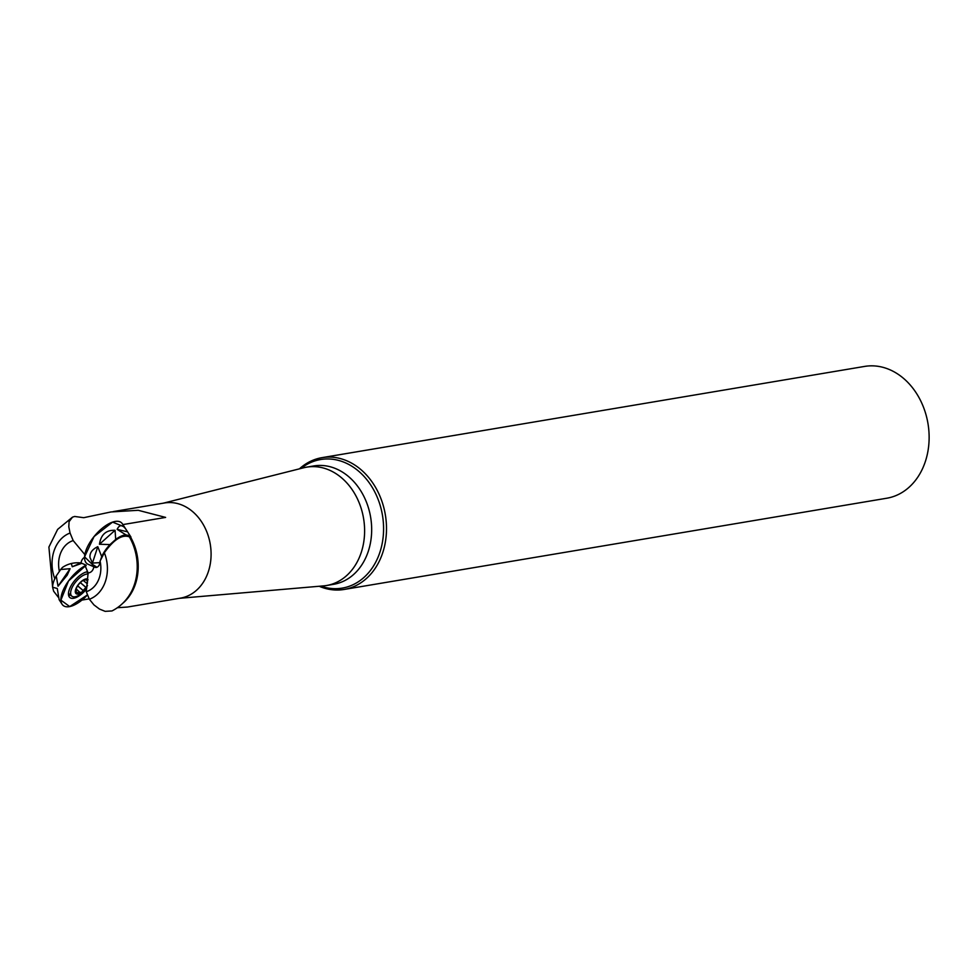 <?xml version="1.0" encoding="UTF-8"?>
<svg xmlns="http://www.w3.org/2000/svg" width="978" height="978" viewBox="0 0 978 978"><rect width="100%" height="100%" fill="white"/><g stroke="black" fill="none" stroke-linecap="round" stroke-linejoin="round"><path stroke-width="1.47" d="M104.353 552.766L100.086 561.042L99.511 564.465C97.996 567.472 96.088 568.23 93.827 566.763A8.105 6.43 80.5 0 1 88.118 572.912L86.26 591.702L89.377 599.257L93.961 604.917L99.475 609.062L105.147 611.348L111.981 610.944C119.524 607.118 125.526 601.519 130.001 594.135A48.851 38.753 -99.5 0 0 129.365 536.849C122.091 534.245 113.754 539.538 104.353 552.766A34.621 27.47 80.5 0 1 89.377 599.257M94.316 566.983L93.008 566.396M100.086 561.042A26.43 20.978 80.5 0 1 86.26 591.702M54.805 578.756A34.621 27.47 80.5 0 1 70.074 533.034L68.802 526.824L69.071 521.702L72.494 517.142L74.67 516.47L83.729 517.692L111.027 511.946L138.228 510.296L165.612 517.411L122.898 524.587L130.966 537.056L129.365 536.849M117.409 607.717L127.421 607.045M81.944 600.076L89.206 598.854M113.228 511.592L164.512 502.973A48.24 38.276 80.5 0 1 210.258 544.208A48.24 38.276 80.5 0 1 180.514 598.12L127.03 607.118M123.094 524.893L130.808 536.824M58.374 597.338L53.631 591.201L52.592 587.203A22.188 9.841 -49.7 0 1 56.247 575.956L60.697 569.502A22.188 9.841 -49.7 0 1 62.531 567.387C68.008 563.719 74.181 562.24 81.04 562.949L86.186 565.211L85.465 566.629L88.118 572.912M81.04 562.949A8.105 6.43 80.5 0 1 84.56 557.374M58.973 572.008L59.365 571.25A26.43 20.978 80.5 0 1 73.191 540.589L70.074 533.034M84.841 554.599L73.191 540.589M59.365 571.25L60.123 570.333M299.439 468.841A66.822 53.02 80.5 0 1 321.97 457.655A66.822 53.02 80.5 0 1 376.652 489.342A66.822 53.02 80.5 0 1 378.731 562.313A66.822 53.02 80.5 0 1 344.134 589.453A66.822 53.02 80.5 0 1 319.17 586.262M300.992 468.45A65.196 51.724 80.5 0 1 382.459 515.247A65.196 51.724 80.5 0 1 320.772 586.115M163.302 503.181L303.693 467.765A60.013 47.604 80.5 0 1 306.676 467.142A60.013 47.604 80.5 0 1 363.571 518.426A60.013 47.604 80.5 0 1 326.566 585.504A60.013 47.604 80.5 0 1 323.547 585.883L179.304 598.328M344.134 589.453L886.765 498.23A66.822 53.02 -99.5 0 0 921.362 471.078A66.822 53.02 -99.5 0 0 919.283 398.107A66.822 53.02 -99.5 0 0 864.613 366.42L321.97 457.655M86.871 587.069A9.364 4.144 -49.7 0 1 77.531 594.123A9.364 4.144 -49.7 0 1 76.785 586.934A9.364 4.144 -49.7 0 1 86.027 578.927A9.364 4.144 -49.7 0 1 87.702 579.062M86.92 586.653A8.961 3.973 -49.7 0 1 81.602 592.326A8.961 3.973 -49.7 0 1 76.223 593.23A8.961 3.973 -49.7 0 1 76.541 587.815A8.961 3.973 -49.7 0 1 76.749 587.399A8.961 3.973 -49.7 0 1 82.531 580.773A8.961 3.973 -49.7 0 1 82.665 580.675A8.961 3.973 -49.7 0 1 87.665 579.477M86.749 588.059A14.034 6.223 -49.7 0 1 71.797 596.14A14.034 6.223 -49.7 0 1 74.096 584.086A14.034 6.223 -49.7 0 1 86.712 574.086A14.034 6.223 -49.7 0 1 88.069 574.013M87.519 585.59L81.602 592.326L79.817 592.375L76.321 589.013M79.793 592.265L76.223 593.23L76.162 588.805M75.917 591.653L77.274 592.802L76.223 593.23M76.186 588.695L76.749 587.399M82.531 580.773L83.472 580.186M83.692 580.064L88.057 579.771M87.25 583.719L83.106 580.394M87.299 583.719L87.543 581.018L86.076 579.771M85.673 587.13L80.33 582.607M87.543 580.871L86.186 579.722M82.873 590.309L77.653 585.871M130.966 537.056A22.188 9.841 130.3 0 0 130.918 536.995A22.188 9.841 130.3 0 0 129.732 535.761L125.954 534.868A22.188 9.841 130.3 0 0 115.71 539.428L109.976 544.575A22.188 9.841 130.3 0 0 101.688 556.592L100.477 560.284M99.511 564.465A22.188 9.841 130.3 0 1 99.719 562.631L99.976 561.849M125.954 534.868L117.128 529.355C119.56 524.367 122.568 524.452 126.15 529.624L122.421 523.866A26.736 11.858 130.3 0 0 102.262 528.23A26.736 11.858 130.3 0 0 84.805 554.758A26.736 11.858 130.3 0 0 88.13 564.282L92.751 566.299L92.837 564.575L96.969 567.289M99.719 562.631L92.445 563.071L89.988 557.497C89.597 552.973 92.201 549.367 97.788 546.678L101.688 556.592M109.976 544.575L99.463 544.245C100.905 534.611 106.101 529.954 115.062 530.284L115.71 539.428M126.15 529.624L127.384 531.787L117.128 529.355M128.937 533.89L129.732 535.761M96.455 566.959L92.751 566.299M92.445 563.071L97.788 546.678M99.463 544.245L115.062 530.284M87.555 594.832A26.736 11.858 -49.7 0 1 62.054 604.221A26.736 11.858 -49.7 0 1 70.66 578.206A26.736 11.858 -49.7 0 1 86.186 565.211L68.533 580.956L60.893 600.137L69.719 606.58L87.555 594.832M87.617 571.727A16.381 7.262 130.3 0 0 72.837 582.961A16.381 7.262 130.3 0 0 69.621 597.35A16.381 7.262 130.3 0 0 86.639 588.878M60.697 569.502L70.098 568.707L67.201 575.186L58.02 586.238L56.247 575.956M52.592 587.203L57.274 588.511L59.145 599.722L62.054 604.221M81.859 563.304L72.262 566.763L71.321 563.524M70.66 595.174A16.039 7.115 -49.7 0 1 68.57 595.26M80.844 562.937L72.262 566.763M70.098 568.707L58.02 586.238M123.424 526.519L112.568 522.118L94.071 536.555L84.573 556.837L92.629 564.734M130.575 537.13A48.24 38.276 80.5 0 1 122.617 603.426M326.566 585.504L333.632 584.306A60.013 47.604 -99.5 0 0 370.638 517.24A60.013 47.604 -99.5 0 0 313.73 465.956L306.676 467.142M85.563 587.093L80.306 582.631M82.824 590.211L77.665 585.834M77.299 592.68L75.942 591.531M52.592 586.849L48.9 547.069L57.629 529.391L72.494 517.142M88.106 573.157L86.639 571.91M71.797 596.14L68.472 593.316M130.918 536.995L129.292 534.477"/></g></svg>
